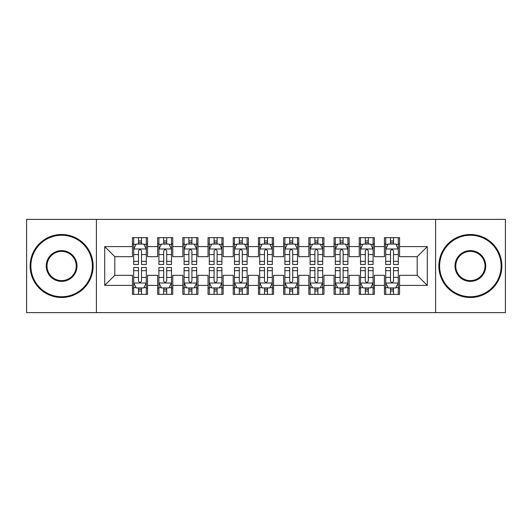 <?xml version="1.0" encoding="UTF-8"?>
<svg xmlns="http://www.w3.org/2000/svg" width="532" height="532" viewBox="0 0 532 532"><rect width="100%" height="100%" fill="white"/><g stroke="black" fill="none" stroke-linecap="round" stroke-linejoin="round"><path stroke-width="0.8" d="M435.595 312.623L505.4 312.623L505.4 219.377L435.595 219.377L435.595 312.623L96.405 312.623L96.405 219.377L26.6 219.377L26.6 312.623L96.405 312.623M435.595 219.377L96.405 219.377M104.718 285.405L104.718 246.595L132.441 246.595L132.441 256.677L114.799 256.677L114.799 275.323L104.718 285.405L132.441 285.405L132.441 294.349L147.557 294.349L147.557 285.405L157.638 285.405L157.638 294.349L172.76 294.349L172.76 285.405L182.842 285.405L182.842 294.349L197.957 294.349L197.957 285.405L208.039 285.405L208.039 294.349L223.161 294.349L223.161 285.405L233.242 285.405L233.242 294.349L248.358 294.349L248.358 285.405L258.439 285.405L258.439 294.349L273.561 294.349L273.561 285.405L283.642 285.405L283.642 294.349L298.758 294.349L298.758 285.405L308.839 285.405L308.839 294.349L323.961 294.349L323.961 285.405L334.043 285.405L334.043 294.349L349.158 294.349L349.158 285.405L359.24 285.405L359.24 294.349L374.362 294.349L374.362 285.405L384.443 285.405L384.443 294.349L399.559 294.349L399.559 275.323L417.201 275.323L417.201 256.677L399.559 256.677L399.559 246.595L427.282 246.595L427.282 285.405L399.559 285.405M399.559 246.595L399.559 237.651L384.443 237.651L384.443 246.595L374.362 246.595L374.362 237.651L359.24 237.651L359.24 246.595L349.158 246.595L349.158 237.651L334.043 237.651L334.043 246.595L323.961 246.595L323.961 237.651L308.839 237.651L308.839 246.595L298.758 246.595L298.758 237.651L283.642 237.651L283.642 246.595L273.561 246.595L273.561 237.651L258.439 237.651L258.439 246.595L248.358 246.595L248.358 237.651L233.242 237.651L233.242 246.595L223.161 246.595L223.161 237.651L208.039 237.651L208.039 246.595L197.957 246.595L197.957 237.651L182.842 237.651L182.842 246.595L172.76 246.595L172.76 237.651L157.638 237.651L157.638 246.595L147.557 246.595L147.557 237.651L132.441 237.651L132.441 246.595M374.362 285.405L374.362 275.323L384.443 275.323L384.443 285.405M427.282 246.595L417.201 256.677M349.158 285.405L349.158 275.323L359.24 275.323L359.24 285.405M384.443 246.595L384.443 256.677L374.362 256.677L374.362 246.595M323.961 285.405L323.961 275.323L334.043 275.323L334.043 285.405M359.24 246.595L359.24 256.677L349.158 256.677L349.158 246.595M298.758 285.405L298.758 275.323L308.839 275.323L308.839 285.405M334.043 246.595L334.043 256.677L323.961 256.677L323.961 246.595M273.561 285.405L273.561 275.323L283.642 275.323L283.642 285.405M308.839 246.595L308.839 256.677L298.758 256.677L298.758 246.595M248.358 285.405L248.358 275.323L258.439 275.323L258.439 285.405M283.642 246.595L283.642 256.677L273.561 256.677L273.561 246.595M223.161 285.405L223.161 275.323L233.242 275.323L233.242 285.405M258.439 246.595L258.439 256.677L248.358 256.677L248.358 246.595M197.957 285.405L197.957 275.323L208.039 275.323L208.039 285.405M233.242 246.595L233.242 256.677L223.161 256.677L223.161 246.595M172.76 285.405L172.76 275.323L182.842 275.323L182.842 285.405M208.039 246.595L208.039 256.677L197.957 256.677L197.957 246.595M147.557 285.405L147.557 275.323L157.638 275.323L157.638 285.405M182.842 246.595L182.842 256.677L172.76 256.677L172.76 246.595M114.799 275.323L132.441 275.323L132.441 285.405M157.638 246.595L157.638 256.677L147.557 256.677L147.557 246.595M384.443 243.949L385.7 243.949M398.302 243.949L399.559 243.949M359.24 243.949L360.503 243.949M373.098 243.949L374.362 243.949M334.043 243.949L335.3 243.949M347.901 243.949L349.158 243.949M308.839 243.949L310.103 243.949M322.698 243.949L323.961 243.949M283.642 243.949L284.899 243.949M297.501 243.949L298.758 243.949M258.439 243.949L259.702 243.949M272.298 243.949L273.561 243.949M233.242 243.949L234.499 243.949M247.101 243.949L248.358 243.949M208.039 243.949L209.302 243.949M221.897 243.949L223.161 243.949M182.842 243.949L184.099 243.949M196.7 243.949L197.957 243.949M157.638 243.949L158.902 243.949M171.497 243.949L172.76 243.949M132.441 243.949L133.698 243.949M146.3 243.949L147.557 243.949M132.441 288.051L133.698 288.051M146.3 288.051L147.557 288.051M157.638 288.051L158.902 288.051M171.497 288.051L172.76 288.051M182.842 288.051L184.099 288.051M196.7 288.051L197.957 288.051M208.039 288.051L209.302 288.051M221.897 288.051L223.161 288.051M233.242 288.051L234.499 288.051M247.101 288.051L248.358 288.051M258.439 288.051L259.702 288.051M272.298 288.051L273.561 288.051M283.642 288.051L284.899 288.051M297.501 288.051L298.758 288.051M308.839 288.051L310.103 288.051M322.698 288.051L323.961 288.051M334.043 288.051L335.3 288.051M347.901 288.051L349.158 288.051M359.24 288.051L360.503 288.051M373.098 288.051L374.362 288.051M384.443 288.051L385.7 288.051M398.302 288.051L399.559 288.051M104.718 246.595L114.799 256.677M417.201 275.323L427.282 285.405M141.512 240.923L138.486 240.923M146.3 261.332L141.512 261.332L141.512 264.49L146.3 264.49L146.3 249.116L143.78 244.075L136.219 244.075L133.698 249.116L133.698 264.49L138.486 264.49L138.486 261.332L133.698 261.332M133.698 249.116L133.698 237.651M146.3 249.116L146.3 237.651M138.486 244.075L138.486 237.651M141.512 237.651L141.512 244.075M141.512 261.332L141.512 251.004C140.508 249.062 139.497 249.062 138.486 251.004L138.486 261.332M141.512 243.949L138.486 243.949M138.486 291.077L141.512 291.077M133.698 270.668L138.486 270.668L138.486 267.51L133.698 267.51L133.698 282.884L136.219 287.925L143.78 287.925L146.3 282.884L146.3 267.51L141.512 267.51L141.512 270.668L146.3 270.668M146.3 282.884L146.3 294.349M133.698 282.884L133.698 294.349M141.512 287.925L141.512 294.349M138.486 294.349L138.486 287.925M138.486 270.668L138.486 280.996C139.497 282.938 140.501 282.938 141.512 280.996L141.512 270.668M138.486 288.051L141.512 288.051M166.709 240.923L163.69 240.923M171.497 261.332L166.709 261.332L166.709 264.49L171.497 264.49L171.497 249.116L168.983 244.075L161.422 244.075L158.902 249.116L158.902 264.49L163.69 264.49L163.69 261.332L158.902 261.332M158.902 249.116L158.902 237.651M171.497 249.116L171.497 237.651M163.69 244.075L163.69 237.651M166.709 237.651L166.709 244.075M166.709 261.332L166.709 251.004C165.705 249.062 164.701 249.062 163.69 251.004L163.69 261.332M166.709 243.949L163.69 243.949M191.912 240.923L188.887 240.923M196.7 261.332L191.912 261.332L191.912 264.49L196.7 264.49L196.7 249.116L194.18 244.075L186.619 244.075L184.099 249.116L184.099 264.49L188.887 264.49L188.887 261.332L184.099 261.332M184.099 249.116L184.099 237.651M196.7 249.116L196.7 237.651M188.887 244.075L188.887 237.651M191.912 237.651L191.912 244.075M191.912 261.332L191.912 251.004C190.908 249.062 189.897 249.062 188.887 251.004L188.887 261.332M191.912 243.949L188.887 243.949M163.69 291.077L166.709 291.077M158.902 270.668L163.69 270.668L163.69 267.51L158.902 267.51L158.902 282.884L161.422 287.925L168.983 287.925L171.497 282.884L171.497 267.51L166.709 267.51L166.709 270.668L171.497 270.668M171.497 282.884L171.497 294.349M158.902 282.884L158.902 294.349M166.709 287.925L166.709 294.349M163.69 294.349L163.69 287.925M163.69 270.668L163.69 280.996C164.694 282.938 165.705 282.938 166.709 280.996L166.709 270.668M163.69 288.051L166.709 288.051M188.887 291.077L191.912 291.077M184.099 270.668L188.887 270.668L188.887 267.51L184.099 267.51L184.099 282.884L186.619 287.925L194.18 287.925L196.7 282.884L196.7 267.51L191.912 267.51L191.912 270.668L196.7 270.668M196.7 282.884L196.7 294.349M184.099 282.884L184.099 294.349M191.912 287.925L191.912 294.349M188.887 294.349L188.887 287.925M188.887 270.668L188.887 280.996C189.897 282.938 190.902 282.938 191.912 280.996L191.912 270.668M188.887 288.051L191.912 288.051M61.626 296.743A30.743 30.743 0 0 0 92.375 266A30.743 30.743 0 0 0 61.626 235.257A30.743 30.743 0 0 0 30.883 266A30.743 30.743 0 0 0 61.626 296.743M61.626 234.499A31.501 31.501 0 0 1 93.127 266A31.501 31.501 0 0 1 61.626 297.501A31.501 31.501 0 0 1 30.131 266A31.501 31.501 0 0 1 61.626 234.499M61.626 281.375A15.375 15.375 0 0 1 46.257 266A15.375 15.375 0 0 1 61.626 250.625A15.375 15.375 0 0 1 77 266A15.375 15.375 0 0 1 61.626 281.375M61.626 251.383A14.617 14.617 0 0 0 47.009 266A14.617 14.617 0 0 0 61.626 280.617A14.617 14.617 0 0 0 76.242 266A14.617 14.617 0 0 0 61.626 251.383M470.374 296.743A30.743 30.743 0 0 0 501.117 266A30.743 30.743 0 0 0 470.374 235.257A30.743 30.743 0 0 0 439.625 266A30.743 30.743 0 0 0 470.374 296.743M470.374 234.499A31.501 31.501 0 0 1 501.869 266A31.501 31.501 0 0 1 470.374 297.501A31.501 31.501 0 0 1 438.873 266A31.501 31.501 0 0 1 470.374 234.499M470.374 281.375A15.375 15.375 0 0 1 455 266A15.375 15.375 0 0 1 470.374 250.625A15.375 15.375 0 0 1 485.743 266A15.375 15.375 0 0 1 470.374 281.375M470.374 251.383A14.617 14.617 0 0 0 455.758 266A14.617 14.617 0 0 0 470.374 280.617A14.617 14.617 0 0 0 484.991 266A14.617 14.617 0 0 0 470.374 251.383M217.109 240.923L214.09 240.923M221.897 261.332L217.109 261.332L217.109 264.49L221.897 264.49L221.897 249.116L219.377 244.075L211.822 244.075L209.302 249.116L209.302 264.49L214.09 264.49L214.09 261.332L209.302 261.332M209.302 249.116L209.302 237.651M221.897 249.116L221.897 237.651M214.09 244.075L214.09 237.651M217.109 237.651L217.109 244.075M217.109 261.332L217.109 251.004C216.105 249.062 215.094 249.062 214.09 251.004L214.09 261.332M217.109 243.949L214.09 243.949M242.313 240.923L239.287 240.923M247.101 261.332L242.313 261.332L242.313 264.49L247.101 264.49L247.101 249.116L244.58 244.075L237.019 244.075L234.499 249.116L234.499 264.49L239.287 264.49L239.287 261.332L234.499 261.332M234.499 249.116L234.499 237.651M247.101 249.116L247.101 237.651M239.287 244.075L239.287 237.651M242.313 237.651L242.313 244.075M242.313 261.332L242.313 251.004C241.309 249.062 240.298 249.062 239.287 251.004L239.287 261.332M242.313 243.949L239.287 243.949M214.09 291.077L217.109 291.077M209.302 270.668L214.09 270.668L214.09 267.51L209.302 267.51L209.302 282.884L211.822 287.925L219.377 287.925L221.897 282.884L221.897 267.51L217.109 267.51L217.109 270.668L221.897 270.668M221.897 282.884L221.897 294.349M209.302 282.884L209.302 294.349M217.109 287.925L217.109 294.349M214.09 294.349L214.09 287.925M214.09 270.668L214.09 280.996C215.094 282.938 216.105 282.938 217.109 280.996L217.109 270.668M214.09 288.051L217.109 288.051M239.287 291.077L242.313 291.077M234.499 270.668L239.287 270.668L239.287 267.51L234.499 267.51L234.499 282.884L237.019 287.925L244.58 287.925L247.101 282.884L247.101 267.51L242.313 267.51L242.313 270.668L247.101 270.668M247.101 282.884L247.101 294.349M234.499 282.884L234.499 294.349M242.313 287.925L242.313 294.349M239.287 294.349L239.287 287.925M239.287 270.668L239.287 280.996C240.298 282.938 241.302 282.938 242.313 280.996L242.313 270.668M239.287 288.051L242.313 288.051M267.51 240.923L264.49 240.923M272.298 261.332L267.51 261.332L267.51 264.49L272.298 264.49L272.298 249.116L269.777 244.075L262.223 244.075L259.702 249.116L259.702 264.49L264.49 264.49L264.49 261.332L259.702 261.332M259.702 249.116L259.702 237.651M272.298 249.116L272.298 237.651M264.49 244.075L264.49 237.651M267.51 237.651L267.51 244.075M267.51 261.332L267.51 251.004C266.505 249.062 265.495 249.062 264.49 251.004L264.49 261.332M267.51 243.949L264.49 243.949M264.49 291.077L267.51 291.077M259.702 270.668L264.49 270.668L264.49 267.51L259.702 267.51L259.702 282.884L262.223 287.925L269.777 287.925L272.298 282.884L272.298 267.51L267.51 267.51L267.51 270.668L272.298 270.668M272.298 282.884L272.298 294.349M259.702 282.884L259.702 294.349M267.51 287.925L267.51 294.349M264.49 294.349L264.49 287.925M264.49 270.668L264.49 280.996C265.495 282.938 266.505 282.938 267.51 280.996L267.51 270.668M264.49 288.051L267.51 288.051M292.713 240.923L289.687 240.923M297.501 261.332L292.713 261.332L292.713 264.49L297.501 264.49L297.501 249.116L294.981 244.075L287.42 244.075L284.899 249.116L284.899 264.49L289.687 264.49L289.687 261.332L284.899 261.332M284.899 249.116L284.899 237.651M297.501 249.116L297.501 237.651M289.687 244.075L289.687 237.651M292.713 237.651L292.713 244.075M292.713 261.332L292.713 251.004C291.702 249.062 290.698 249.062 289.687 251.004L289.687 261.332M292.713 243.949L289.687 243.949M289.687 291.077L292.713 291.077M284.899 270.668L289.687 270.668L289.687 267.51L284.899 267.51L284.899 282.884L287.42 287.925L294.981 287.925L297.501 282.884L297.501 267.51L292.713 267.51L292.713 270.668L297.501 270.668M297.501 282.884L297.501 294.349M284.899 282.884L284.899 294.349M292.713 287.925L292.713 294.349M289.687 294.349L289.687 287.925M289.687 270.668L289.687 280.996C290.691 282.938 291.702 282.938 292.713 280.996L292.713 270.668M289.687 288.051L292.713 288.051M317.91 240.923L314.891 240.923M322.698 261.332L317.91 261.332L317.91 264.49L322.698 264.49L322.698 249.116L320.178 244.075L312.623 244.075L310.103 249.116L310.103 264.49L314.891 264.49L314.891 261.332L310.103 261.332M310.103 249.116L310.103 237.651M322.698 249.116L322.698 237.651M314.891 244.075L314.891 237.651M317.91 237.651L317.91 244.075M317.91 261.332L317.91 251.004C316.906 249.062 315.895 249.062 314.891 251.004L314.891 261.332M317.91 243.949L314.891 243.949M314.891 291.077L317.91 291.077M310.103 270.668L314.891 270.668L314.891 267.51L310.103 267.51L310.103 282.884L312.623 287.925L320.178 287.925L322.698 282.884L322.698 267.51L317.91 267.51L317.91 270.668L322.698 270.668M322.698 282.884L322.698 294.349M310.103 282.884L310.103 294.349M317.91 287.925L317.91 294.349M314.891 294.349L314.891 287.925M314.891 270.668L314.891 280.996C315.895 282.938 316.906 282.938 317.91 280.996L317.91 270.668M314.891 288.051L317.91 288.051M343.113 240.923L340.088 240.923M347.901 261.332L343.113 261.332L343.113 264.49L347.901 264.49L347.901 249.116L345.381 244.075L337.82 244.075L335.3 249.116L335.3 264.49L340.088 264.49L340.088 261.332L335.3 261.332M335.3 249.116L335.3 237.651M347.901 249.116L347.901 237.651M340.088 244.075L340.088 237.651M343.113 237.651L343.113 244.075M343.113 261.332L343.113 251.004C342.103 249.062 341.098 249.062 340.088 251.004L340.088 261.332M343.113 243.949L340.088 243.949M340.088 291.077L343.113 291.077M335.3 270.668L340.088 270.668L340.088 267.51L335.3 267.51L335.3 282.884L337.82 287.925L345.381 287.925L347.901 282.884L347.901 267.51L343.113 267.51L343.113 270.668L347.901 270.668M347.901 282.884L347.901 294.349M335.3 282.884L335.3 294.349M343.113 287.925L343.113 294.349M340.088 294.349L340.088 287.925M340.088 270.668L340.088 280.996C341.092 282.938 342.103 282.938 343.113 280.996L343.113 270.668M340.088 288.051L343.113 288.051M368.31 240.923L365.291 240.923M373.098 261.332L368.31 261.332L368.31 264.49L373.098 264.49L373.098 249.116L370.578 244.075L363.017 244.075L360.503 249.116L360.503 264.49L365.291 264.49L365.291 261.332L360.503 261.332M360.503 249.116L360.503 237.651M373.098 249.116L373.098 237.651M365.291 244.075L365.291 237.651M368.31 237.651L368.31 244.075M368.31 261.332L368.31 251.004C367.306 249.062 366.295 249.062 365.291 251.004L365.291 261.332M368.31 243.949L365.291 243.949M365.291 291.077L368.31 291.077M360.503 270.668L365.291 270.668L365.291 267.51L360.503 267.51L360.503 282.884L363.017 287.925L370.578 287.925L373.098 282.884L373.098 267.51L368.31 267.51L368.31 270.668L373.098 270.668M373.098 282.884L373.098 294.349M360.503 282.884L360.503 294.349M368.31 287.925L368.31 294.349M365.291 294.349L365.291 287.925M365.291 270.668L365.291 280.996C366.295 282.938 367.299 282.938 368.31 280.996L368.31 270.668M365.291 288.051L368.31 288.051M393.514 240.923L390.488 240.923M398.302 261.332L393.514 261.332L393.514 264.49L398.302 264.49L398.302 249.116L395.781 244.075L388.22 244.075L385.7 249.116L385.7 264.49L390.488 264.49L390.488 261.332L385.7 261.332M385.7 249.116L385.7 237.651M398.302 249.116L398.302 237.651M390.488 244.075L390.488 237.651M393.514 237.651L393.514 244.075M393.514 261.332L393.514 251.004C392.503 249.062 391.499 249.062 390.488 251.004L390.488 261.332M393.514 243.949L390.488 243.949M390.488 291.077L393.514 291.077M385.7 270.668L390.488 270.668L390.488 267.51L385.7 267.51L385.7 282.884L388.22 287.925L395.781 287.925L398.302 282.884L398.302 267.51L393.514 267.51L393.514 270.668L398.302 270.668M398.302 282.884L398.302 294.349M385.7 282.884L385.7 294.349M393.514 287.925L393.514 294.349M390.488 294.349L390.488 287.925M390.488 270.668L390.488 280.996C391.492 282.938 392.503 282.938 393.514 280.996L393.514 270.668M390.488 288.051L393.514 288.051M146.24 248.989L133.765 248.989M133.698 244.381L136.066 244.381M143.933 244.381L146.3 244.381M138.486 254.575L133.698 254.575M146.3 254.575L141.512 254.575M141.512 242.532L138.486 242.532M133.765 283.011L146.24 283.011M146.3 287.619L143.933 287.619M136.066 287.619L133.698 287.619M141.512 277.425L146.3 277.425M133.698 277.425L138.486 277.425M138.486 289.468L141.512 289.468M171.437 248.989L158.962 248.989M158.902 244.381L161.269 244.381M169.129 244.381L171.497 244.381M163.69 254.575L158.902 254.575M171.497 254.575L166.709 254.575M166.709 242.532L163.69 242.532M196.634 248.989L184.165 248.989M184.099 244.381L186.466 244.381M194.333 244.381L196.7 244.381M188.887 254.575L184.099 254.575M196.7 254.575L191.912 254.575M191.912 242.532L188.887 242.532M158.962 283.011L171.437 283.011M171.497 287.619L169.129 287.619M161.269 287.619L158.902 287.619M166.709 277.425L171.497 277.425M158.902 277.425L163.69 277.425M163.69 289.468L166.709 289.468M184.165 283.011L196.634 283.011M196.7 287.619L194.333 287.619M186.466 287.619L184.099 287.619M191.912 277.425L196.7 277.425M184.099 277.425L188.887 277.425M188.887 289.468L191.912 289.468M221.837 248.989L209.362 248.989M209.302 244.381L211.67 244.381M219.53 244.381L221.897 244.381M214.09 254.575L209.302 254.575M221.897 254.575L217.109 254.575M217.109 242.532L214.09 242.532M247.034 248.989L234.565 248.989M234.499 244.381L236.866 244.381M244.733 244.381L247.101 244.381M239.287 254.575L234.499 254.575M247.101 254.575L242.313 254.575M242.313 242.532L239.287 242.532M209.362 283.011L221.837 283.011M221.897 287.619L219.53 287.619M211.67 287.619L209.302 287.619M217.109 277.425L221.897 277.425M209.302 277.425L214.09 277.425M214.09 289.468L217.109 289.468M234.565 283.011L247.034 283.011M247.101 287.619L244.733 287.619M236.866 287.619L234.499 287.619M242.313 277.425L247.101 277.425M234.499 277.425L239.287 277.425M239.287 289.468L242.313 289.468M272.238 248.989L259.762 248.989M259.702 244.381L262.07 244.381M269.93 244.381L272.298 244.381M264.49 254.575L259.702 254.575M272.298 254.575L267.51 254.575M267.51 242.532L264.49 242.532M259.762 283.011L272.238 283.011M272.298 287.619L269.93 287.619M262.07 287.619L259.702 287.619M267.51 277.425L272.298 277.425M259.702 277.425L264.49 277.425M264.49 289.468L267.51 289.468M297.435 248.989L284.966 248.989M284.899 244.381L287.267 244.381M295.134 244.381L297.501 244.381M289.687 254.575L284.899 254.575M297.501 254.575L292.713 254.575M292.713 242.532L289.687 242.532M284.966 283.011L297.435 283.011M297.501 287.619L295.134 287.619M287.267 287.619L284.899 287.619M292.713 277.425L297.501 277.425M284.899 277.425L289.687 277.425M289.687 289.468L292.713 289.468M322.638 248.989L310.163 248.989M310.103 244.381L312.47 244.381M320.331 244.381L322.698 244.381M314.891 254.575L310.103 254.575M322.698 254.575L317.91 254.575M317.91 242.532L314.891 242.532M310.163 283.011L322.638 283.011M322.698 287.619L320.331 287.619M312.47 287.619L310.103 287.619M317.91 277.425L322.698 277.425M310.103 277.425L314.891 277.425M314.891 289.468L317.91 289.468M347.835 248.989L335.366 248.989M335.3 244.381L337.667 244.381M345.534 244.381L347.901 244.381M340.088 254.575L335.3 254.575M347.901 254.575L343.113 254.575M343.113 242.532L340.088 242.532M335.366 283.011L347.835 283.011M347.901 287.619L345.534 287.619M337.667 287.619L335.3 287.619M343.113 277.425L347.901 277.425M335.3 277.425L340.088 277.425M340.088 289.468L343.113 289.468M373.038 248.989L360.563 248.989M360.503 244.381L362.871 244.381M370.731 244.381L373.098 244.381M365.291 254.575L360.503 254.575M373.098 254.575L368.31 254.575M368.31 242.532L365.291 242.532M360.563 283.011L373.038 283.011M373.098 287.619L370.731 287.619M362.871 287.619L360.503 287.619M368.31 277.425L373.098 277.425M360.503 277.425L365.291 277.425M365.291 289.468L368.31 289.468M398.235 248.989L385.76 248.989M385.7 244.381L388.067 244.381M395.934 244.381L398.302 244.381M390.488 254.575L385.7 254.575M398.302 254.575L393.514 254.575M393.514 242.532L390.488 242.532M385.76 283.011L398.235 283.011M398.302 287.619L395.934 287.619M388.067 287.619L385.7 287.619M393.514 277.425L398.302 277.425M385.7 277.425L390.488 277.425M390.488 289.468L393.514 289.468"/></g></svg>
